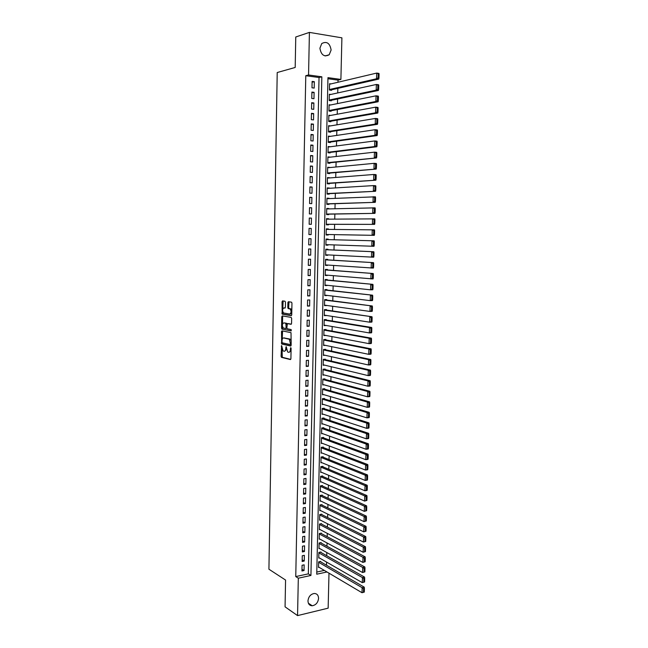 <?xml version="1.0" encoding="UTF-8"?>
<svg xmlns="http://www.w3.org/2000/svg" width="648" height="648" viewBox="0 0 648 648"><rect width="100%" height="100%" fill="white"/><g stroke="black" fill="none" stroke-linecap="round" stroke-linejoin="round"><path stroke-width="0.97" d="M281.605 345.587L281.07 356.319L281.54 357.388L290.385 359.567L290.903 358.717L291.098 348.397L290.758 347.636L290.369 349.572C290.239 351.435 289.688 352.35 288.716 352.31L287.631 351.977L286.222 346.639L285.76 348.527C285.63 350.374 285.088 351.273 284.14 351.24L283.071 350.916L281.605 345.587M331.12 50.009L329.208 54.764C324.259 57.251 321.157 55.08 319.901 48.244L321.756 43.538C326.754 40.986 329.873 43.141 331.12 50.009M318.565 598.379C318.006 602.624 315.9 605.086 312.231 605.767C309.533 605.637 308.116 604.001 307.97 600.866C308.513 596.67 310.595 594.2 314.215 593.479C316.977 593.568 318.427 595.204 318.565 598.379M285.493 302.284L285.015 301.239L282.544 300.891L282.034 301.782L282.18 314.15L291.211 315.681L291.738 314.79L291.956 303.207L291.608 302.211L288.409 301.717L287.898 302.624L287.801 307.549L288.149 308.545L290.15 308.983C291.479 311.315 291.325 313.008 289.697 314.061L283.492 312.96C282.188 310.676 282.334 308.999 283.921 307.93L284.893 308.075L285.404 307.184L285.493 302.284M328.99 573.18L328.147 608.164L297.554 615.6L285.063 606.836L285.566 580.057L268.92 569.211L277.214 72.527L295.188 67.465L295.763 36.993L309.412 32.4L341.901 37.835L340.897 79.421L327.961 77.647L316.742 574.201L326.973 571.981M297.554 615.6L298.315 578.202L310.927 575.465L321.845 76.804L308.553 74.982L309.412 32.4M295.755 576.574L308.335 573.869L319.035 77.517L305.783 75.711L295.755 576.574L298.315 578.202M305.783 75.711L308.553 74.982M282.01 330.845L281.507 331.703L281.669 344.015L290.644 346.024L291.163 345.165L291.017 332.643L282.01 330.845M281.572 328.107L281.775 316.775L282.277 315.892L291.179 317.399L291.665 318.46L291.568 323.409L291.049 324.292L287.404 323.627L286.837 327.758L287.194 328.771L291.187 329.581L291.074 330.909L281.921 329.111L281.572 328.107L282.423 328.074L282.447 326.487M330.99 83.908L329.573 83.713L329.427 90.04L331.582 90.315L331.59 89.788M330.853 94.438L329.33 94.252L329.192 100.553L331.339 100.813L331.347 100.294M330.731 104.952L329.095 104.757L328.949 111.051L331.096 111.294L331.104 110.768M330.626 115.433L328.852 115.239L328.714 121.516L330.853 121.743L330.869 121.217M330.553 125.89L328.617 125.696L328.471 131.957L330.618 132.168L330.626 131.641M330.504 136.323L328.374 136.121L328.236 142.374L330.375 142.568L330.383 142.042M330.278 146.764L328.131 146.999M330.278 146.715L328.139 146.529L328.001 152.758L330.132 152.936L330.148 152.418M330.035 157.181L327.896 157.326M330.043 157.083L327.904 156.905L327.758 163.126L329.897 163.288L329.905 162.769M329.8 167.573L327.661 167.621M329.8 167.419L327.669 167.265L327.524 173.462L329.662 173.607L329.67 173.097M329.557 177.941L327.426 177.9M329.565 177.73L327.434 177.593L327.289 183.781L329.419 183.911L329.435 183.392M329.322 188.285L327.191 188.155M329.33 188.025L327.2 187.896L327.054 194.068L329.184 194.181L329.192 193.671M329.079 198.596L326.957 198.377M329.087 198.288L326.965 198.175L326.819 204.331L328.949 204.436L328.957 203.918M328.844 208.891L326.73 208.583M328.852 208.526L326.73 208.429L326.592 214.577L328.714 214.658L328.722 214.148M328.609 219.154L328.617 218.741L326.495 218.757M328.617 218.741L326.495 218.66L326.357 224.791L328.479 224.856L328.487 224.346M328.374 229.4L328.382 228.93L326.26 228.914M328.382 228.93L326.26 228.866L326.122 234.981L328.244 235.03L328.252 234.527M328.018 244.717L328.01 245.187L325.895 245.106M328.139 239.606L328.147 239.096L326.033 239.047L325.895 245.147L328.01 245.187M327.783 254.891L327.775 255.312L325.661 255.199M327.904 249.747L327.912 249.237L325.798 249.205L325.661 255.288L327.775 255.312M327.548 265.048L325.434 265.267M327.669 259.856L327.686 259.354L325.571 259.338L325.434 265.405L327.54 265.413M327.321 275.181L325.207 275.303M327.434 269.949L327.451 269.447L325.337 269.447L325.199 275.497L327.313 275.489M327.086 285.282L324.972 285.322M327.208 280.017L327.216 279.515L325.11 279.531L324.972 285.574L327.078 285.541M326.851 295.366L324.745 295.318M326.973 290.061L326.989 289.559L324.875 289.591L324.745 295.618L326.843 295.577M326.616 305.427L324.518 305.289M326.746 300.081L326.754 299.579L324.648 299.627L324.51 305.637L326.616 305.581M326.389 315.463L324.292 315.236M326.511 310.076L326.527 309.574L324.421 309.639L324.284 315.633L326.389 315.568M326.155 325.474L324.065 325.158M326.284 320.047L326.292 319.553L324.194 319.626L324.057 325.612L326.155 325.523M326.057 329.994L326.066 329.5L323.968 329.589L323.83 335.559L325.928 335.462L323.838 335.065L369.036 343.643L369.19 338.296L371.377 338.183L323.968 329.621M325.823 339.925L325.839 339.422L323.741 339.536L323.603 345.481L325.507 345.384M325.596 349.823L325.612 349.329L323.514 349.45L323.376 355.388L325.118 355.282M325.369 359.705L325.377 359.211L323.287 359.34L323.149 365.269L324.753 365.156M325.142 369.554L325.15 369.06L323.06 369.214L322.931 375.127L324.413 375.014M324.915 379.388L324.923 378.894L322.842 379.056L322.704 384.953L324.089 384.839M324.689 389.197L324.697 388.703L322.615 388.881L322.477 394.77L323.773 394.648M324.462 398.982L324.478 398.488L322.388 398.682L322.259 404.555L323.474 404.433M324.235 408.742L324.251 408.256L322.169 408.459L322.032 414.315L323.182 414.194M324.016 418.478L324.024 417.992L321.943 418.211L321.813 424.059L322.898 423.938M323.789 428.198L323.798 427.712L321.724 427.947L321.594 433.771L322.615 433.65M323.563 437.886L323.579 437.408L321.505 437.651L321.368 443.467L322.348 443.345M323.344 447.557L323.352 447.08L321.278 447.339L321.149 453.138L322.08 453.017M323.117 457.205L323.133 456.727L321.06 457.002L320.93 462.794L321.821 462.672M322.898 466.835L322.906 466.349L320.841 466.641L320.711 472.416L321.562 472.295M322.68 476.434L322.688 475.956L320.622 476.264L320.493 482.023L321.303 481.901M322.453 486.016L322.469 485.538L320.404 485.854L320.274 491.605L321.052 491.484M322.234 495.574L322.25 495.096L320.185 495.428L320.055 501.163L320.809 501.042M322.016 505.116L322.032 504.638L319.966 504.978L319.837 510.705L320.558 510.575M321.797 514.625L321.805 514.148L319.748 514.512L319.618 520.214L320.315 520.093M321.578 524.119L321.586 523.641L319.537 524.013L319.407 529.708L320.08 529.586M321.359 533.588L321.368 533.118L319.318 533.498L319.189 539.185L319.837 539.055M321.141 543.032L321.157 542.562L319.1 542.967L318.97 548.629L319.602 548.508M320.922 552.461L320.938 551.991L318.889 552.404L318.759 558.058L319.367 557.936M302.073 565.283L301.952 570.985L304.05 570.54L304.163 564.845L302.073 565.283M302.268 555.757L302.146 561.476L304.244 561.047L304.366 555.336L302.268 555.757M302.47 546.207L302.349 551.942L304.447 551.521L304.568 545.802L302.47 546.207M302.665 536.641L302.543 542.384L304.649 541.979L304.771 536.244L302.665 536.641M302.867 527.043L302.746 532.802L304.852 532.413L304.973 526.662L302.867 527.043M303.062 517.428L302.948 523.203L305.054 522.823L305.176 517.064L303.062 517.428M303.264 507.789L303.143 513.572L305.257 513.216L305.378 507.433L303.264 507.789M303.466 498.126L303.345 503.925L305.459 503.577L305.581 497.786L303.466 498.126M303.669 488.446L303.548 494.254L305.662 493.922L305.783 488.114L303.669 488.446M303.872 478.734L303.75 484.566L305.864 484.242L305.986 478.427L303.872 478.734M304.074 469.006L303.953 474.846L306.067 474.539L306.188 468.707L304.074 469.006M304.276 459.254L304.155 465.11L306.269 464.819L306.391 458.97L304.276 459.254M304.479 449.477L304.358 455.35L306.472 455.066L306.601 449.21L304.479 449.477M304.682 439.676L304.56 445.557L306.682 445.298L306.804 439.425L304.682 439.676M304.884 429.859L304.763 435.748L306.885 435.505L307.014 429.616L304.884 429.859M305.087 420.009L304.965 425.922L307.095 425.687L307.217 419.783L305.087 420.009M305.289 410.135L305.168 416.065L307.298 415.846L307.427 409.925L305.289 410.135M305.5 400.245L305.378 406.183L307.508 405.98L307.63 400.051L305.5 400.245M305.702 390.331L305.581 396.284L307.719 396.09L307.841 390.145L305.702 390.331M305.913 380.392L305.783 386.354L307.921 386.176L308.051 380.222L305.913 380.392M306.115 370.421L305.994 376.407L308.132 376.245L308.262 370.267L306.115 370.421M306.326 360.434L306.204 366.428L308.343 366.282L308.464 360.296L306.326 360.434M306.536 350.422L306.407 356.432L308.553 356.303L308.675 350.301L306.536 350.422M306.739 340.386L306.617 346.413L308.764 346.291L308.885 340.281L306.739 340.386M281.548 331.363L282.366 331.525M306.95 330.326L306.828 336.369L308.975 336.263L309.104 330.237L306.95 330.326M307.16 320.242L307.031 326.292L309.185 326.211L309.315 320.161L307.16 320.242M307.371 310.133L307.241 316.2L309.396 316.127L309.525 310.068L307.371 310.133M307.581 300L307.452 306.083L309.606 306.026L309.736 299.951L307.581 300M307.792 289.842L307.662 295.942L309.825 295.901L309.947 289.81L307.792 289.842M308.002 279.661L307.873 285.768L310.036 285.744L310.165 279.644L308.002 279.661M308.213 269.455L308.092 275.578L310.246 275.57L310.376 269.455L308.213 269.455M308.424 259.216L308.302 265.364L310.465 265.364L310.595 259.232L308.424 259.216M308.642 248.962L308.513 255.118L310.676 255.142L310.805 248.994L308.642 248.962M308.853 238.683L308.723 244.855L310.894 244.887L311.024 238.731L308.853 238.683M309.072 228.371L308.942 234.56L311.113 234.617L311.243 228.436L309.072 228.371M309.282 218.044L309.153 224.24L311.324 224.313L311.461 218.117L309.282 218.044M309.501 207.684L309.371 213.905L311.542 213.986L311.672 207.781L309.501 207.684M309.712 197.3L309.582 203.537L311.761 203.634L311.891 197.413L309.712 197.3M309.93 186.891L309.801 193.144L311.98 193.258L312.109 187.021L309.93 186.891M310.149 176.459L310.019 182.72L312.198 182.858L312.328 176.604L310.149 176.459M310.368 166.001L310.23 172.279L312.417 172.433L312.547 166.163L310.368 166.001M310.578 155.52L310.449 161.814L312.636 161.976L312.773 155.69L310.578 155.52M310.797 145.006L310.667 151.316L312.863 151.494L312.992 145.201L310.797 145.006M311.016 134.468L310.886 140.794L313.081 140.997L313.211 134.679L311.016 134.468M311.234 123.906L311.105 130.248L313.3 130.467L313.438 124.133L311.234 123.906M311.461 113.319L311.324 119.678L313.527 119.904L313.656 113.562L311.461 113.319M311.68 102.7L311.542 109.075L313.745 109.326L313.875 102.959L311.68 102.7M311.899 92.065L311.769 98.447L313.972 98.715L314.102 92.34L311.899 92.065M314.191 88.079L314.329 81.689L312.117 81.397L311.988 87.796L314.191 88.079M326.503 565.234L326.576 562.083M326.73 555.741L326.803 552.533M326.957 546.224L327.038 542.959M327.183 536.682L327.264 533.369M327.41 527.124L327.491 523.746M327.637 517.541L327.718 514.107M327.864 507.935L327.953 504.444M328.099 498.304L328.18 494.756M328.325 488.657L328.415 485.044M328.552 478.977L328.641 475.316M328.787 469.282L328.876 465.556M329.014 459.562L329.103 455.779M329.249 449.817L329.338 445.978M329.484 440.057L329.573 436.153M329.711 430.264L329.808 426.303M329.945 420.455L330.043 416.429M330.18 410.621L330.278 406.539M330.415 400.756L330.512 396.617M330.65 390.874L330.747 386.678M330.885 380.967L330.982 376.707M331.12 371.037L331.225 366.719M331.355 361.09L331.46 356.7M331.598 351.111L331.703 346.664M331.833 341.107L331.938 336.596M332.068 331.088L332.181 326.511M332.311 321.035L332.416 316.402M332.546 310.959L332.659 306.261M332.789 300.866L332.902 296.104M333.031 290.741L333.145 285.914M333.274 280.592L333.388 275.708M333.509 270.427L333.631 265.469M333.752 260.229L333.874 255.215M333.995 250.006L334.117 244.928M334.238 239.768L334.36 234.633M334.49 229.457L334.611 224.354M334.733 219.105L334.854 214.043M334.984 208.729L335.097 203.707M335.227 198.337L335.348 193.355M335.478 187.912L335.591 182.971M335.721 177.463L335.842 172.562M335.972 166.982L336.085 162.13M336.223 156.484L336.336 151.673M336.474 145.954L336.587 141.183M336.725 135.408L336.839 130.677M336.976 124.829L337.09 120.139M337.227 114.218L337.341 109.577M337.478 103.591L337.592 98.99M337.73 92.931L337.843 88.371M337.989 82.247L338.037 80.109L327.937 78.732M316.791 572.046L324.34 570.418M320.711 561.865L320.72 561.395L318.67 561.824L318.541 567.462L319.132 567.34M281.58 331.233L282.431 331.193M338.037 80.109L340.897 79.421M308.335 573.869L310.927 575.465M319.035 77.517L321.845 76.804M304.05 570.54L301.984 569.276M304.244 561.047L302.187 559.815M304.447 551.521L302.381 550.322M304.649 541.979L302.576 540.813M304.852 532.413L302.778 531.279M305.054 522.823L302.972 521.729M305.257 513.216L303.175 512.147M305.459 503.577L303.369 502.548M305.662 493.922L303.572 492.925M305.864 484.242L303.774 483.286M306.067 474.539L303.977 473.615M306.269 464.819L304.179 463.928M306.472 455.066L304.374 454.216M306.682 445.298L304.576 444.479M306.885 435.505L304.779 434.719M307.095 425.687L304.989 424.934M307.298 415.846L305.192 415.133M307.508 405.98L305.394 405.3M307.719 396.09L305.597 395.45M307.921 386.176L305.799 385.576M308.132 376.245L306.01 375.678M308.343 366.282L306.212 365.756M308.553 356.303L306.423 355.809M308.764 346.291L306.626 345.838M308.975 336.263L306.836 335.842M309.185 326.211L307.047 325.823M309.396 316.127L307.249 315.787M309.606 306.026L307.46 305.718M287.931 302.316L288.773 302.365M309.825 295.901L307.67 295.626M310.036 285.744L307.881 285.517M310.246 275.57L308.092 275.376M310.465 265.364L308.302 265.21M310.676 255.142L308.513 255.02M310.894 244.887L308.723 244.814M311.243 228.436L309.064 228.42M311.461 218.117L309.282 218.141M311.672 207.781L309.493 207.838M311.891 197.413L309.712 197.51M312.109 187.021L309.922 187.159M312.328 176.604L310.141 176.782M312.547 166.163L310.36 166.382M312.773 155.69L310.57 155.957M312.992 145.201L310.789 145.5M313.211 134.679L311.008 135.019M313.438 124.133L311.226 124.513M313.656 113.562L311.445 113.983M313.875 102.959L311.664 103.429M314.102 92.34L311.882 92.85M314.329 81.689L312.101 82.239M284.594 351.216L286.497 349.531M289.186 352.277L291.049 350.811M282.05 349.061L282.285 357.291L290.733 359.381M282.164 342.711L282.625 344.023L290.968 345.862M282.56 330.95L282.22 339.366M282.002 342.095L282.334 342.841L290.118 344.542L290.482 343.942L289.34 339.244L283.638 337.964C282.69 337.956 282.155 338.872 282.026 340.71L282.002 342.095M290.215 344.542L291.171 344.42M291.236 341.132L290.191 339.204L288.968 339.082M284.091 337.948L289.826 339.042M282.488 324.146L282.625 316.742L281.775 316.775M282.844 315.989L282.625 316.742M291.349 324.162L288.149 323.603M291.333 330.755L282.042 329.16M283.678 322.955C282.083 324 281.945 325.669 283.273 327.969L285.63 328.504L286.141 327.629L285.849 323.376L284.245 322.931M285.752 328.496L286.878 328.18M287.015 323.919L285.728 323.328M284.529 322.923L286.578 323.295M282.423 328.074L282.893 329.127M284.537 307.913L285.161 307.962M290.555 314.037L291.77 312.822M291.819 310.4L291.017 308.966L289.794 308.837M289.008 301.806L288.66 307.525L289.008 308.521L290.652 308.812M282.714 311.599L283.03 314.126L291.503 315.56M283.144 300.972L282.763 309.072M364.306 592.078L364.411 588.554L363.552 588.757L363.455 592.28L364.306 592.078L362.005 592.726L318.557 566.992M318.662 562.294L362.151 587.687L364.281 587.185L320.12 561.524M363.455 592.28L362.005 592.726L362.151 587.687L363.552 588.757M364.411 588.554L364.281 587.185M364.597 581.993L364.694 578.462L363.844 578.656L363.739 582.196L364.597 581.993L362.289 582.641L318.767 557.588M318.873 552.874L362.435 577.595L364.573 577.109L320.315 552.12M363.739 582.196L362.289 582.641L362.435 577.595L363.844 578.656M364.694 578.462L364.573 577.109M364.881 571.884L364.986 568.337L364.127 568.531L364.03 572.079L364.881 571.884L362.58 572.54L318.986 548.159M319.091 543.437L362.718 567.478L364.856 567.008L320.509 542.692M364.03 572.079L362.58 572.54L362.718 567.478L364.127 568.531M364.986 568.337L364.856 567.008M365.172 561.751L365.278 558.195L364.419 558.382L364.314 561.938L365.172 561.751L362.864 562.407L319.197 538.707M319.31 533.976L363.01 557.329L365.148 556.875L320.703 533.239M364.314 561.938L362.864 562.407L363.01 557.329L364.419 558.382M365.278 558.195L365.148 556.875M365.464 551.586L365.561 548.03L364.711 548.2L364.605 551.764L365.464 551.586L363.147 552.25L319.415 529.238M319.521 524.491L363.293 547.163L365.432 546.726L320.898 523.77M364.605 551.764L363.147 552.25L363.293 547.163L364.711 548.2M365.561 548.03L365.432 546.726M365.756 541.404L365.853 537.832L364.994 538.002L364.897 541.574L365.756 541.404L363.439 542.068L319.634 519.745M319.739 514.99L363.585 536.965L365.723 536.544L321.092 514.277M364.897 541.574L363.439 542.068L363.585 536.965L364.994 538.002M365.853 537.832L365.723 536.544M366.047 531.19L366.144 527.61L365.286 527.772L365.189 531.36L366.047 531.19L363.722 531.854L319.845 510.227M319.958 505.456L363.868 526.743L366.015 526.338L321.286 504.76M365.189 531.36L363.722 531.854L363.868 526.743L365.286 527.772M366.144 527.61L366.015 526.338M366.339 520.952L366.436 517.363L365.577 517.525L365.48 521.114L366.339 520.952L364.014 521.624L320.063 500.685M320.177 495.906L364.16 516.496L366.306 516.108L321.481 495.226M365.48 521.114L364.014 521.624L364.16 516.496L365.577 517.525M366.436 517.363L366.306 516.108M366.63 510.689L366.736 507.092L365.869 507.246L365.772 510.843L366.63 510.689L364.306 511.369L320.282 491.127M320.396 486.34L364.451 506.226L366.598 505.853L321.667 485.66M365.772 510.843L364.306 511.369L364.451 506.226L365.869 507.246M366.736 507.092L366.598 505.853M366.922 500.402L367.027 496.797L366.161 496.943L366.063 500.548L366.922 500.402L364.597 501.082L320.501 481.545M320.614 476.742L364.743 495.931L366.889 495.566L321.854 476.078M366.063 500.548L364.597 501.082L364.743 495.931L366.161 496.943M367.027 496.797L366.889 495.566M367.214 490.091L367.319 486.47L366.46 486.608L366.355 490.228L367.043 490.415L364.889 490.771L320.72 471.938M320.833 467.127L365.035 485.603L367.189 485.263L322.04 466.479M366.355 490.228L364.889 490.771L365.035 485.603L366.46 486.608M367.319 486.47L367.189 485.263M367.513 479.747L367.619 476.126L366.752 476.256L366.647 479.885L367.335 480.095L365.18 480.435L320.938 462.308M321.052 457.488L365.326 475.251L367.481 474.927L322.218 456.848M366.647 479.885L365.18 480.435L365.326 475.251L366.752 476.256M367.619 476.126L367.481 474.927M367.805 469.379L367.91 465.75L367.043 465.872L366.946 469.508L367.805 469.379L367.627 469.751L365.472 470.067L321.157 452.66M321.27 447.825L365.618 464.875L367.772 464.567L322.396 447.201M366.946 469.508L365.472 470.067L365.618 464.875L367.043 465.872M367.91 465.75L367.772 464.567M368.105 458.987L368.21 455.35L367.343 455.463L367.238 459.108L368.105 458.987L367.926 459.375L365.764 459.683L321.384 442.989M321.489 438.137L365.909 454.475L368.072 454.183L322.574 437.53M367.238 459.108L365.764 459.683L365.909 454.475L367.343 455.463M368.21 455.35L368.072 454.183M368.404 448.57L368.501 444.917L367.635 445.03L367.538 448.683L368.404 448.57L368.218 448.975L366.055 449.267L321.602 433.285M321.716 428.433L366.201 444.05L368.372 443.767L322.745 427.834M367.538 448.683L366.055 449.267L366.201 444.05L367.635 445.03M368.501 444.917L368.372 443.767M368.696 438.129L368.801 434.46L367.934 434.565L367.829 438.234L368.696 438.129L368.518 438.55L366.355 438.826L321.821 423.573M321.935 418.705L366.501 433.593L368.663 433.334L322.906 418.114M367.829 438.234L366.355 438.826L366.501 433.593L367.934 434.565M368.801 434.46L368.663 433.334M368.996 427.656L369.101 423.978L368.234 424.084L368.129 427.753L368.996 427.656L368.817 428.101L366.647 428.352L322.048 413.829M322.153 408.953L366.792 423.112L368.963 422.869L323.069 408.37M368.129 427.753L366.647 428.352L366.792 423.112L368.234 424.084M369.101 423.978L368.963 422.869M369.295 417.158L369.401 413.473L368.534 413.57L368.429 417.247L369.295 417.158L369.117 417.62L366.946 417.863L322.267 404.06M322.38 399.176L367.092 412.606L369.263 412.371L323.214 398.609M368.429 417.247L366.946 417.863L367.092 412.606L368.534 413.57M369.401 413.473L369.263 412.371M369.595 406.628L369.7 402.943L368.834 403.024L368.728 406.717L369.595 406.628L369.417 407.114L367.238 407.341L322.493 394.276M322.607 389.375L367.392 402.068L369.562 401.857L323.36 388.816M368.728 406.717L367.238 407.341L367.392 402.068L368.834 403.024M369.7 402.943L369.562 401.857M369.895 396.082L370 392.38L369.133 392.461L369.028 396.163L369.895 396.082L369.716 396.584L367.538 396.795L322.712 384.466M322.826 379.55L367.691 391.505L369.862 391.311L323.49 379.007M369.028 396.163L367.538 396.795L367.691 391.505L369.133 392.461M370 392.38L369.862 391.311M370.202 385.503L370.308 381.794L369.433 381.866L369.328 385.576L370.202 385.503L370.016 386.03L367.837 386.216L322.939 374.633M323.052 369.708L367.983 380.919L370.162 380.741L323.603 369.174M369.328 385.576L367.837 386.216L367.983 380.919L369.433 381.866M370.308 381.794L370.162 380.741M370.502 374.892L370.607 371.174L369.733 371.239L369.627 374.965L370.502 374.892L370.316 375.443L368.137 375.613L323.166 364.775M323.279 359.834L368.283 370.3L370.47 370.138L323.7 359.316M369.627 374.965L368.137 375.613L368.283 370.3L369.733 371.239M370.607 371.174L370.47 370.138M370.802 364.257L370.907 360.531L370.04 360.596L369.935 364.322L370.802 364.257L370.616 364.832L368.437 364.986L323.393 354.893M323.506 349.944L368.591 359.656L370.769 359.51L323.781 349.434M369.935 364.322L368.437 364.986L368.591 359.656L370.04 360.596M370.907 360.531L370.769 359.51M371.11 353.597L371.215 349.863L370.34 349.912L370.235 353.654L371.11 353.597L370.923 354.189L368.736 354.326L323.619 344.987M323.733 340.03L368.89 348.989L371.077 348.859L323.83 339.528M370.235 353.654L368.736 354.326L368.89 348.989L370.34 349.912M371.215 349.863L371.077 348.859M371.409 342.914L371.223 343.521L369.036 343.643L371.409 342.914L371.523 339.163L370.648 339.212L370.535 342.962M323.951 330.091L369.19 338.296L370.648 339.212M371.523 339.163L371.377 338.183M371.717 332.197L371.822 328.439L370.948 328.479L370.842 332.238L371.717 332.197L371.531 332.829L369.344 332.934L324.065 325.11M324.186 320.128L369.49 327.572L371.685 327.475L324.194 319.707M370.842 332.238L369.344 332.934L369.49 327.572L370.948 328.479M371.822 328.439L371.685 327.475M372.025 321.457L372.13 317.69L371.255 317.723L371.15 321.489L372.025 321.457L371.839 322.113L369.644 322.194L324.3 315.139M324.413 310.141L371.993 316.742L324.421 309.768M371.15 321.489L369.644 322.194L369.797 316.815L371.255 317.723M372.13 317.69L371.993 316.742M372.333 310.684L372.438 306.909L371.563 306.933L371.458 310.716L372.333 310.684L372.138 311.364L369.951 311.429L324.526 305.135M324.64 300.129L372.292 305.978L324.648 299.813M371.458 310.716L369.951 311.429L370.105 306.034L371.563 306.933M372.438 306.909L372.292 305.978M372.641 299.886L372.746 296.104L371.871 296.12L371.758 299.911L372.641 299.886L372.446 300.583L370.251 300.64L324.753 295.115M324.867 290.093L372.6 295.188L324.875 289.826M371.758 299.911L370.251 300.64L370.405 295.229L371.871 296.12M372.746 296.104L372.6 295.188M372.948 289.065L373.054 285.266L372.179 285.282L372.065 289.081L372.948 289.065L372.754 289.778L370.559 289.818L324.98 285.063M325.094 280.033L372.908 284.367L325.102 279.815M372.065 289.081L370.559 289.818L370.713 284.391L372.179 285.282M373.054 285.266L372.908 284.367M373.256 278.211L373.37 274.404L372.487 274.412L372.381 278.219L373.256 278.211L373.062 278.948L325.215 274.995M325.328 269.949L373.224 273.521L325.328 269.787M372.381 278.219L370.867 278.964L371.021 273.529L372.487 274.412M373.37 274.404L373.224 273.521M373.572 267.332L373.677 263.517L372.794 263.509L372.689 267.332L373.572 267.332L373.378 268.086L325.442 264.902M325.555 259.848L373.531 262.651L325.563 259.735M372.689 267.332L371.174 268.086L371.328 262.643L372.794 263.509M373.677 263.517L373.531 262.651M373.88 256.422L373.985 252.599L373.102 252.582L372.997 256.414L373.88 256.422L373.685 257.199L325.669 254.786M325.79 249.715L373.839 251.748L325.79 249.65M372.997 256.414L371.482 257.183L371.636 251.716L373.102 252.582M373.985 252.599L373.839 251.748M374.188 245.479L374.301 241.647L373.418 241.631L373.305 245.471L374.188 245.479L373.993 246.289L325.904 244.636M326.017 239.558L374.155 240.821L326.017 239.549M373.305 245.471L371.79 246.248L371.944 240.773L373.418 241.631M374.301 241.647L374.155 240.821M326.138 234.487L374.309 235.346L326.138 234.471M326.252 229.376L374.463 229.862L374.617 230.672L373.726 230.648L373.621 234.495L374.504 234.519L374.617 230.672M373.621 234.495L372.098 235.289L372.252 229.797L373.726 230.648M374.504 234.519L374.309 235.346M326.365 224.346L374.617 224.37L326.365 224.281M326.487 219.178L374.779 218.87L374.925 219.664L374.042 219.631L373.928 223.495L374.819 223.519L374.925 219.664M373.928 223.495L372.406 224.297L372.568 218.789L374.042 219.631M374.819 223.519L374.617 224.37M326.6 214.18L374.933 213.37L326.6 214.059M326.722 208.948L375.095 207.854L375.241 208.632L374.358 208.591L374.244 212.463L375.135 212.495L375.241 208.632M374.244 212.463L372.721 213.273L372.875 207.757L374.358 208.591M375.135 212.495L374.933 213.37M326.827 203.99L375.249 202.338L326.835 203.82M326.948 198.693L375.403 196.814L375.557 197.575L374.674 197.527L374.56 201.398L375.451 201.447L375.557 197.575M374.56 201.398L373.029 202.225L373.191 196.692L374.674 197.527M375.451 201.447L375.249 202.338M327.062 193.776L375.565 191.282L327.07 193.558M327.183 188.414L373.499 185.603L375.719 185.741L375.872 186.478L374.981 186.43L374.876 190.318L375.767 190.366L375.872 186.478M374.876 190.318L373.345 191.152L373.499 185.603L374.981 186.43M375.767 190.366L375.565 191.282M327.297 183.546L375.881 180.193L327.305 183.263M327.418 178.111L373.815 174.482L376.034 174.636L376.188 175.365L375.305 175.3L375.192 179.196L376.083 179.253L376.188 175.365M375.192 179.196L373.661 180.047L373.815 174.482L375.305 175.3M376.083 179.253L375.881 180.193M327.532 173.283L376.196 169.079L327.54 172.951M327.653 167.783L374.131 163.337L376.358 163.507L376.512 164.211L375.621 164.147L375.508 168.051L376.399 168.116L376.512 164.211M375.508 168.051L373.969 168.909L374.131 163.337L375.621 164.147M376.399 168.116L376.196 169.079M327.767 162.996L376.512 157.934L327.775 162.608M327.896 157.424L374.447 152.159L376.674 152.345L376.828 153.033L375.937 152.96L375.824 156.873L376.715 156.954L376.828 153.033M375.824 156.873L374.285 157.748L374.447 152.159L375.937 152.96M376.715 156.954L376.512 157.934M328.001 152.677L376.836 146.756L374.601 146.553L328.01 152.239M328.131 147.047L374.763 140.948L376.99 141.159L377.144 141.823L376.253 141.742L376.14 145.67L377.039 145.751L377.144 141.823M376.14 145.67L374.601 146.553L374.763 140.948L376.253 141.742M377.039 145.751L376.836 146.756M328.236 142.341L377.152 135.554L374.925 135.335L328.244 141.847M328.366 136.647L375.079 129.713L377.314 129.94L377.468 130.588L376.577 130.499L376.464 134.436L377.355 134.525L377.468 130.588M376.464 134.436L374.925 135.335L375.079 129.713L376.577 130.499M377.355 134.525L377.152 135.554M328.577 131.965L377.468 124.319L375.241 124.084L328.487 131.431M328.601 126.214L375.394 118.446L377.63 118.689L377.792 119.321L376.893 119.224L376.78 123.177L377.679 123.274L377.792 119.321M376.78 123.177L375.241 124.084L375.394 118.446L376.893 119.224M377.679 123.274L377.468 124.319M328.998 121.541L377.792 113.06L375.557 112.801L328.722 120.99M328.844 115.757L375.719 107.147L377.954 107.414L378.108 108.03L377.217 107.924L377.104 111.877L377.995 111.983L378.108 108.03M377.104 111.877L375.557 112.801L375.719 107.147L377.217 107.924M377.995 111.983L377.792 113.06M329.387 111.1L378.116 101.768L375.872 101.485L328.965 110.525M329.079 105.284L376.034 95.823L378.278 96.107L378.432 96.698L377.541 96.584L377.428 100.553L378.319 100.667L378.432 96.698M377.428 100.553L375.872 101.485L376.034 95.823L377.541 96.584M378.319 100.667L378.116 101.768M329.759 100.626L378.44 90.445L376.196 90.145L329.2 100.027M329.322 94.778L376.358 84.467L378.602 84.775L378.756 85.35L377.857 85.22L377.744 89.205L378.643 89.327L378.756 85.35M377.744 89.205L376.196 90.145L376.358 84.467L377.857 85.22M378.643 89.327L378.44 90.445M330.107 90.129L378.764 79.088L376.52 78.773L329.443 89.513M329.565 84.24L376.682 73.078L378.926 73.402L379.08 73.961L378.181 73.832L378.068 77.825L378.967 77.946L379.08 73.961M378.068 77.825L376.52 78.773L376.682 73.078L378.181 73.832M378.967 77.946L378.764 79.088M281.921 346.145L281.248 346.178M291.09 348.203L290.401 348.243M286.465 347.166L285.784 347.198M286.457 348.486L285.76 348.527M291.074 349.539L290.369 349.572M282.382 357.34L281.54 357.388M281.921 356.262L281.07 356.319M282.625 344.023L281.775 344.064M282.155 342.954L281.305 343.003M282.358 331.671L281.507 331.703M291.187 343.902L290.482 343.942M291.211 342.492L290.507 342.533M284.496 337.924L283.638 337.964M288.263 323.595L287.404 323.627M286.837 327.596L286.141 327.629M286.902 324.356L286.205 324.381M284.78 307.905L283.921 307.93M289.138 308.578L288.279 308.602M288.66 307.525L287.801 307.549M288.749 302.608L287.898 302.624M283.16 314.183L282.309 314.207M282.69 313.138L281.839 313.162M282.893 301.766L282.034 301.782M329.208 54.764L325.102 55.947M312.231 605.767L308.367 603.199M282.285 357.291L281.435 357.34M282.512 343.975L281.669 344.015M290.191 339.204L289.34 339.244M286.708 323.344L285.849 323.376M282.771 329.079L281.921 329.111M291.017 308.966L290.15 308.983M289.008 308.521L288.149 308.545M283.03 314.126L282.18 314.15"/></g></svg>
